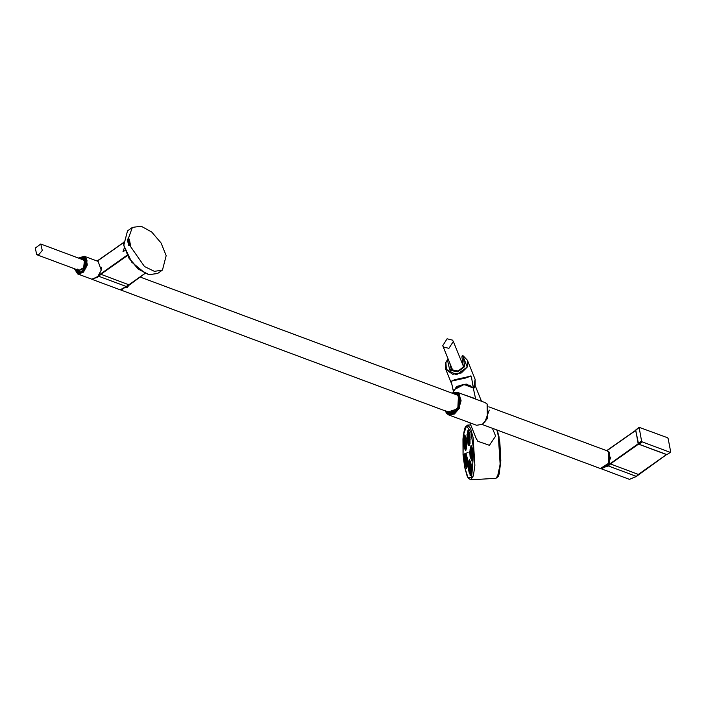 <?xml version="1.0" encoding="UTF-8"?>
<svg xmlns="http://www.w3.org/2000/svg" width="706" height="706" viewBox="0 0 706 706"><rect width="100%" height="100%" fill="white"/><g stroke="black" fill="none" stroke-linecap="round" stroke-linejoin="round"><path stroke-width="1.06" d="M124.327 247.877L122.976 251.504L125.174 250.506M129.322 239.034L130.513 245.361L129.498 244.982L128.73 245.52L127.936 242.29L127.539 239.202L128.554 239.581L129.322 239.034L128.307 238.654L127.539 239.202M128.554 239.581L129.48 244.991M129.498 244.982L144.483 266.524L154.42 271.342L162.451 270.019L166.139 255.678L161.039 242.943L151.728 231.992L141.076 226.22L132.393 227.403L128.307 238.654M74.624 268.827L80.758 273.513L85.797 268.404L87.041 260.717L86.308 258.599L78.604 258.131M78.816 273.69L75.736 269.242M79.716 258.546L84.949 257.196M670.7 451.902L668.176 438.541L667.514 437.711L639.133 427.28L641.551 441.047L642.213 441.885L670.276 452.325L670.7 451.902M475.976 437.976L477.83 441.285L489.461 445.31L495.541 436.237L494.862 434.287M466.101 468.59L467.204 457.876L465.872 453.367L463.074 454.523L464.627 467.001L468.016 477.627L471.59 477.68L473.832 450.419L470.937 432.257L466.587 425.93L463.33 435.161L463.074 454.523M464.61 455.299L464.989 453.72M473.029 450.693L471.979 461.124L470.143 456.694L469.728 451.884L471.07 445.433L473.029 450.693M470.064 475.2L470.478 475.403L471.449 473.232L471.229 464.522L469.349 459.721L468.378 461.9L468.555 470.293M464.319 447.966L465.572 450.525L466.772 444.074L464.469 435.09M466.993 434.331L468.087 444.771L469.155 445.68L470.028 434.799L468.29 430.042L467.875 430.316M467.54 465.51L466.419 468.74L464.389 457.382L465.545 453.278L466.031 453.57M464.689 463.162L466.41 468.193L467.487 464.38L465.598 453.817L464.46 459.571M464.601 459.641L464.522 461.212M464.539 461.574L464.663 462.933M470.902 462.818L471.308 473.152L470.328 475.297L468.572 470.47L468.493 461.98L469.455 459.835L469.878 460.074M468.678 468.881L470.311 474.75L471.211 472.764L471.131 464.866L469.499 460.374L468.59 462.368L468.36 465.783M468.36 466.048L468.405 467.398M468.546 467.398L468.528 469.111M472.764 449.925L471.935 461.009L470.249 456.632L471.061 445.557L472.764 449.925M470.258 454.311L470.337 456.403L471.926 460.471L472.685 450.163L471.114 446.095L469.975 451.205M469.975 451.408L470.002 452.784M470.019 453.146L470.108 454.479M469.508 445.221L469.031 445.627L467.037 438.444L467.972 430.236L469.922 434.984L470.002 443.518M467.319 438.629L469.19 445.018L470.055 437.385L468.202 430.704L467.072 435.549M467.072 435.646L467.081 437.067M467.222 437.129L467.169 438.744M466.022 450.119L465.625 450.402L463.542 441.294L464.751 434.94L466.357 438.726M463.921 445.08L465.607 449.863L466.728 443.95L464.795 435.478L463.665 441.515M463.674 441.85L463.736 443.183M463.886 443.103L463.904 444.921M453.534 392.192L453.755 389.933L464.133 384.541L473.302 388.053L475.544 398.696L462.712 394.292M446.73 413.495L448.787 414.907L476.674 425.286L482.41 424.341L487.414 418.42L487.166 404.035L485.11 402.623L466.287 395.616M473.276 387.929L466.242 384.09L456.967 386.35L453.455 391.671L451.24 381.152L465.175 378.169L470.937 376.121L471.537 377.613M470.937 376.121L454.593 379.731L451.302 381.461M470.937 375.751L471.661 378.301M448.239 359.345L445.918 362.46L446.36 369.918L452.749 374.277L461.353 372.971L467.372 366.935L456.482 374.762L445.698 369.106L445.751 362.487L445.698 369.106L451.964 384.602M449.907 363.475L451.302 369.547L449.545 369.185L447.401 359.839L445.786 362.46M447.807 359.451L447.304 359.813M448.213 359.292L447.701 359.398M467.372 366.935L467.434 360.36L462.827 355.674L461.927 356.804L463.321 366.379M467.125 366.776L462.827 355.674L461.936 356.874L463.321 366.476L464.513 365.496L463.136 355.965L462.642 355.798M462.739 355.683L462.112 356.036M450.649 366.299L451.769 369.141M452.696 370.703L451.893 369.044M450.234 364.464L451.178 366.626M450.234 364.428L451.487 369.918M463.348 366.582L463.215 367.023L464.257 366.935L464.513 365.496M449.545 369.185L450.296 370.376L451.672 370.138M452.361 370.526L450.737 366.661M450.472 412.992L451.319 413.195M451.708 413.195L451.072 413.107M458.176 395.378L458.6 407.353L449.784 413.063L456.394 410.715M456.985 394.981L458.123 395.351M456.252 394.707L456.835 394.928M120.964 290.069L451.372 413.186M458.591 395.634L458.185 395.386M452.89 393.454L457.206 393.127L458.573 393.922M450.905 414.519L449.351 414.228L446.298 411.157M482.198 424.518L600.374 468.51L608.766 463.145L608.572 451.902L606.957 450.799L488.781 406.815M121.044 290.095L129.63 284.333M78.948 270.433L77.545 269.101M77.439 269.057L78.887 270.416L83.687 267.689L84.323 261.079L82.876 259.72L40.727 244.038L42.263 250.409L38.821 254.61L36.747 254.725L35.3 248.097L40.727 244.038M77.651 269.948L78.763 270.751L83.864 267.856L84.543 260.823L82.999 259.384L81.631 259.261M78.887 270.795L84.111 267.945L84.791 260.92L83.123 259.429M448.919 348.34L443.606 347.052L442.724 345.702L447.11 338.792L452.422 340.089L453.305 341.43L448.919 348.34M126.312 287.351L127.539 285.921M129.11 284.589L145.004 273.381M126.859 286.707L128.889 284.747L100.896 274.325L98.866 276.284L126.859 286.707L119.958 289.689L91.965 279.276L98.584 276.099M98.055 260.567L97.172 261.052M97.093 261.026L123.374 242.714M127.442 255.607L100.896 274.325L100.57 273.91L127.195 255.131M123.365 242.608L98.055 260.629L123.382 242.776M97.304 261.096L98.055 260.629M100.57 273.91L99.299 274.987M129.383 284.5L127.204 287.721M129.339 284.527L120.638 289.937M128.368 285.268L120.179 289.769L120.876 290.034L129.48 284.439M127.689 285.762L126.877 286.865M132.393 227.403L127.53 230.836L123.841 245.176L128.933 257.911L138.252 268.862L148.895 274.634L157.579 273.451L162.451 270.019M123.444 242.202L123.806 245.203M123.85 245.459L131.766 262.208L145.507 273.487M78.401 258.061L84.288 256.252L98.169 261.423L101.214 270.107L97.366 277.37L91.586 279.126L77.695 273.963L74.465 268.765L80.449 273.804L87.112 264.9L85.188 256.958L78.454 258.078L84.288 256.252L87.323 264.935L83.476 272.198L77.695 273.963L74.421 268.748M101.223 270.142L97.887 276.84M101.443 267.283L101.232 270.107M74.995 268.968L80.872 273.469L75.233 269.48M83.643 256.64L79.143 258.334L86.37 258.714L78.975 258.272M77.457 273.248L75.242 269.507M600.78 468.652L608.925 463.207L608.731 451.964L607.363 450.957M601.018 468.749L609.419 463.383L609.216 452.149L607.61 451.046L609.269 452.175L609.49 463.418L601.018 468.749M607.345 466.437L610.884 456.923M606.798 450.737L635.674 430.439M638.198 443.703L608.59 464.839M637.033 475.562L638.383 474.388L610.39 463.966L608.36 465.925L636.353 476.338L629.452 479.33L601.238 468.828L608.051 465.713M607.548 450.269L635.656 430.378M606.666 450.693L607.539 450.199M610.055 463.551L610.39 463.966L638.515 444.127M638.603 474.229L666.473 454.576M636.371 476.347L635.806 476.991M636.159 429.663L635.735 430.095L638.145 443.544L638.904 444.206L642.213 441.885M639.027 427.695L635.638 430.263L638.215 443.403M666.596 454.514L638.904 444.206L638.242 443.377L641.551 441.047M670.276 452.325L667.346 454.337M498.948 436.449L500.739 461.742L497.421 477.221M496.865 429.98L498.321 436.079L500.077 463.895L498.595 474.379L495.939 478.35L498.198 476.532L499.239 473.814L500.792 460.771L499.883 442.397L497.483 430.21M470.69 424.906L467.646 425.083L470.549 428.313L473.126 437.499L474.882 465.325L473.399 475.809L470.743 479.78L495.939 478.35M468.104 452.493L465.872 453.367M465.898 453.949L465.642 454.373M466.384 467.628L466.692 468.034M467.116 464.274L466.834 463.78M465.801 455.485L466.101 455.855M465.633 460.065L465.625 459.597M465.731 464.442L465.783 465.43L466.066 464.389M466.057 456.235L466.189 457.462M467.222 462.112L467.531 462.765M466.887 461.998L467.284 461.609M466.392 462.977L465.845 462.854M466.763 466.322L466.666 467.134M465.695 461.671L465.686 461.186M466.534 462.068L466.763 462.686M466.816 460.241L466.878 459.535M465.986 464.274L465.422 464.301M465.351 460.127L465.36 459.58M465.889 459.244L466.172 458.671L465.625 458.503M466.366 465.069L466.331 464.433M465.422 463.277L465.581 462.854M466.41 466.507L466.304 465.978M465.254 461.6L465.289 462.236M465.386 461.812L465.422 461.195M465.925 461.027L465.775 460.038M467.195 462.668L466.463 462.571L466.763 461.574L466.145 462.298M466.64 458.503L466.684 458.053M467.195 463.63L466.657 464.989M466.542 465.819L466.428 464.954L466.542 465.819M464.954 458.971L465.378 459.58M466.163 455.944L465.854 456.588M467.513 461.733L467.24 462.395M465.889 454.514L465.934 455.449M466.56 455.944L466.613 456.888M466.64 464.566L466.966 465.289M467.16 462.615L466.895 462.262M466.11 463.507L466.145 464.345M466.816 457.223L466.869 458.062M464.83 459.262L464.619 459.915M465.528 465.095L465.572 466.092M465.06 463.992L465.113 464.822M464.627 458.123L464.848 458.741M466.49 454.999L466.437 455.997M465.333 456.508L465.351 457.082M467.028 463.701L466.895 463.145L467.028 463.701M466.825 463.507L467.46 463.11M467.019 460.444L466.745 460.047L466.525 460.859M465.792 458.326L465.598 457.859M465.81 463.004L465.934 463.983M467.019 458.768L467.072 459.43M464.822 462.642L464.866 463.304M466.64 466.507L467.045 467.328M466.525 467.116L466.384 467.54M466.092 465.986L465.836 466.993M464.663 461.168L464.698 461.627M467.337 460.383L467.293 461.142L467.337 460.383M467.231 458.335L466.701 459.279M466.295 458.618L466.357 459.527M466.56 461.477L465.986 461.856M466.181 460.171L465.934 459.191L465.934 460.109M465.633 460.409L465.766 461.036M466.128 461.874L466.481 462.598M465.448 461.909L465.501 462.651M466.975 457.029L466.392 457.091L466.445 458.044M467.531 463.251L467.054 463.63L467.496 464.248M466.225 465.228L466.331 465.686L466.225 465.228M465.51 458.565L464.848 458.75L465.086 459.588M465.519 456.208L465.607 456.738L465.519 456.208M465.731 454.699L465.801 455.282L465.731 454.699M465.378 454.62L465.475 455.141L465.378 454.62M466.428 456.12L466.437 456.72L466.428 456.12M465.28 457.232L465.439 458.22M465.96 463.683L466.048 464.221L465.96 463.683M467.116 463.101L466.269 463.11L466.728 463.939M465.889 456.438L465.942 457.038L465.889 456.438M465.263 463.577L465.245 464.133L465.263 463.577M466.728 457.364L466.701 457.903L466.728 457.364M465.236 465.316L465.245 465.907L465.236 465.316M464.972 464.133L464.945 464.672L464.972 464.133M464.936 457.735L464.76 458.741M466.092 455.211L466.128 455.829L466.092 455.211M467.478 464.574L466.957 464.813L467.39 465.581M465.633 463.198L465.66 463.807L465.633 463.198M465.563 464.636L465.589 465.245L465.563 464.636M466.966 458.856L466.904 459.306L466.966 458.856M465.263 456.394L464.61 456.641L464.963 457.409M464.769 462.73L464.707 463.18L464.769 462.73M465.872 466.745L465.942 467.328L465.872 466.745M466.498 466.648L466.234 467.478L466.94 467.619M467.39 465.616L466.763 465.863L467.231 466.631M466.198 466.895L466.295 467.416L466.198 466.895M465.545 466.207L465.581 466.816L465.545 466.207M465.219 460.206L464.522 461.38L465.36 461.839M466.569 458.626L466.525 459.138L466.569 458.626M465.369 460.021L465.245 461.036L465.986 461.097M466.189 458.785L466.181 459.359L466.189 458.785M465.713 461.75L465.731 462.351L465.713 461.75M465.731 459.421L465.819 459.968L465.731 459.421M465.819 457.894L465.881 458.485L465.819 457.894M465.378 462.024L465.333 462.509L465.378 462.024M466.26 457.276L466.269 457.876L466.26 457.276M465.898 465.219L465.969 465.792L465.898 465.219M470.364 473.761L470.602 474.591M469.799 460.506L469.552 460.921M469.825 464.151L469.808 463.657M470.62 465.669L471.114 465.033M469.516 460.983L469.958 460.894M471.087 467.381L471.008 466.463M470.593 469.552L471.432 469.737M469.984 468.722L470.381 469.384M471.308 466.507L470.823 466.066M470.796 463.807L470.823 464.901M471.334 471.123L470.681 470.814M471.352 467.045L471.405 468.06M470.796 474.132L470.222 474.123M470.028 465.775L470.134 465.254M469.313 467.822L469.208 467.24M469.825 462.077L469.208 461.945M469.693 468.21L469.561 467.707M469.331 468.387L469.896 468.299M469.711 462.589L469.755 463.489M470.673 470.54L470.805 471.167L470.558 470.32L471.105 470.152M470.311 471.387L469.993 471.943M470.761 467.46L470.734 468.06L471.414 468.104M469.199 471.458L469.667 473.382M470.584 472.888L470.028 473.452M468.899 470.267L468.96 471.07M470.452 471.37L470.478 471.899M469.905 464.283L469.984 465.263L470.231 464.248M469.49 470.673L469.552 471.634M470.743 466.481L470.814 465.889M468.846 468.66L468.722 469.508M470.964 465.686L471.008 466.304M469.287 472.411L469.331 471.414M468.89 461.989L468.916 462.456M470.161 471.679L470.196 472.473M470.275 469.825L470.293 470.275M469.993 470.064L470.037 470.911M470.214 465.263L470.275 466.154M470.337 463.012L470.452 465.016M468.793 467.063L468.572 467.813M470.743 472.632L470.77 473.099M471.167 467.063L471.114 467.796M470.452 461.724L470.54 462.721M469.181 461.265L469.684 461.38M470.205 461.106L469.922 462.095M470.523 462.757L470.584 463.683M470.487 473.144L470.514 473.814M470.778 469.137L470.911 469.755M468.934 468.096L468.969 468.643M470.637 469.146L470.09 468.537M469.455 469.216L469.402 468.228L469.746 469.208M470.028 466.445L470.09 467.275M469.543 467.346L470.002 467.981M470.072 468.263L470.205 468.89L469.984 467.999L470.646 467.866M469.693 465.934L469.878 466.542M470.249 469.464L469.675 469.508L469.728 470.487M470.399 466.993L470.434 467.496M469.155 469.516L469.216 470.328M470.161 464.018L470.099 463.03M469.631 463.339L469.552 462.774L469.631 463.339M469.737 472.226L469.675 471.626L469.737 472.226M469.411 473.205L469.375 472.596L469.411 473.205M469.764 473.814L469.702 473.223L469.764 473.814M468.784 470.92L468.828 470.399L468.784 470.92M469.313 463.41L469.199 462.968L469.313 463.41M469.799 465.077L469.746 464.477L469.799 465.077M469.481 464.963L469.375 464.522L469.481 464.963M469.366 471.458L469.349 470.858L469.366 471.458M470.505 466.225L470.567 465.766L470.505 466.225M470.655 464.751L470.69 464.23L470.655 464.751M469.075 472.217L469.075 471.634L469.075 472.217M470.108 472.358L470.011 471.846L470.108 472.358M469.931 470.778L469.843 470.24L469.931 470.778M470.099 465.986L470.117 465.422L470.099 465.986M470.275 464.848L470.284 464.274L470.275 464.848M470.099 462.554L470.072 461.936L470.099 462.554M469.446 461.689L469.358 461.159L469.446 461.689M469.146 461.856L469.031 461.415L469.146 461.856M469.772 461.927L469.711 461.336L469.772 461.927M470.399 463.515L470.408 462.924L470.399 463.515M470.452 473.735L470.337 473.294L470.452 473.735M469.216 468.969L469.269 468.493L469.216 468.969M469.914 467.125L469.949 466.587L469.914 467.125M469.737 469.111L469.684 468.502L469.737 469.111M469.878 466.984L469.675 467.99M469.658 466.516L469.543 466.075L469.658 466.516M469.543 470.311L469.525 469.702L469.543 470.311M471.034 466.675L470.311 466.816L470.62 467.699M469.04 470.178L469.075 469.649L469.04 470.178M469.967 463.842L469.931 463.233L469.967 463.842M470.893 455.732L471.017 456.888M471.908 459.915L472.208 460.303M471.414 446.227L471.149 446.677M470.567 451.919L470.575 452.449M470.628 453.543L470.664 454.046M471.246 456.65L471.396 457.726M471.502 456.023L471.37 455.388L470.787 455.749L470.955 456.623M470.84 451.443L471.476 451.037L471.608 451.496M472.226 448.601L472.243 449.625M472.04 458.918L472.482 459.818M470.999 454.364L471.211 455.229M471.546 454.117L471.379 454.946L472.093 454.982L472.067 454.39M471.767 448.469L471.696 449.757M472.217 458.362L472.085 458.785M471.184 452.617L470.717 452.546M472.182 453.587L472.182 453.084M471.361 457.841L470.805 457.867M472.923 452.943L472.738 453.808M470.814 452.978L471.396 452.705M471.899 457.338L471.864 456.694M470.805 450.913L470.134 451.531M471.149 448.063L471.352 448.831M472.314 452.087L471.696 452.069L471.696 452.996M471.732 453.402L471.696 454.249M471.899 453.605L471.908 453.049M472.005 455.096L471.908 456.023L472.005 455.096L472.49 455.361M470.461 455.714L470.514 456.491M470.47 451.293L470.761 451.911M472.146 450.719L472.208 451.505M471.573 448.486L471.732 449.466M470.743 456.958L470.84 457.894L471.078 456.888M472.093 458.803L472.067 459.632M471.008 453.014L470.505 453.261M472.332 452.449L472.367 452.97M471.176 448.319L471.705 448.213M471.193 446.695L471.37 447.172M472.429 450.119L472.482 450.887M472.314 458.476L472.332 458.988M470.99 454.187L470.328 454.073L470.302 454.885M470.973 455.185L470.69 454.205L470.664 455.061M471.273 454.232L471.052 455.158M472.605 453.834L472.349 454.735M471.317 457.735L471.07 456.888L471.82 456.703M470.831 448.813L470.858 449.369M472.129 458.521L471.414 458.644L471.582 459.156M472.605 451.734L472.649 452.317M471.564 446.942L471.652 447.913L471.855 446.916M470.117 451.258L470.47 451.875M471.114 452.511L470.17 453.181M470.558 447.525L470.584 448.036M471.908 447.63L472.385 448.592M472.711 453.437L473.029 454.082M471.078 457.956L471.14 458.935M471.89 449.325L472.27 450.278M471.776 450.702L471.837 451.637M471.67 455.794L471.705 456.579M471.299 451.646L471.493 452.255M471.687 453.984L472.323 453.57M471.599 454.443L471.529 455.008M471.643 452.158L471.979 453.04M471.44 449.925L471.484 450.86M472.032 457.206L471.926 458.035M470.39 455.838L470.346 456.341L470.39 455.838M472.076 450.843L472.04 451.355L472.076 450.843M471.449 449.29L471.396 448.689L471.449 449.29M470.637 457.126L470.628 457.7L470.637 457.126M471.996 459.535L471.89 459.077L471.996 459.535M470.787 455.891L470.778 456.455L470.787 455.891M471.114 449.016L471.017 448.486L471.114 449.016M472.076 448.884L472.067 449.457L472.076 448.884M470.814 447.507L470.708 447.048L470.814 447.507M471.123 447.427L471.043 446.872L471.123 447.427M472.358 450.243L472.314 450.746L472.358 450.243M470.567 454.487L470.505 454.938L470.567 454.487M471.229 456.2L471.193 455.591L471.229 456.2M470.92 454.487L470.884 455.008L470.92 454.487M471.123 457.55L471.087 456.941L471.123 457.55M471.308 459.438L471.246 458.838L471.308 459.438M471.458 447.736L471.396 447.136L471.458 447.736M471.749 447.825L471.776 448.434L471.749 447.825M470.928 458.15L470.955 458.759L470.928 458.15M471.767 449.51L471.767 450.11L471.767 449.51M471.502 458.07L471.423 457.497L471.502 458.07M471.661 450.878L471.661 451.469L471.661 450.878M471.617 456.464L471.52 455.961L471.617 456.464M471.264 452.237L471.158 451.796L471.264 452.237M471.343 454.823L471.299 454.223L471.343 454.823M471.555 452.299L471.529 452.837L471.555 452.299M471.343 450.702L471.281 450.119L471.343 450.702M471.855 457.947L471.749 457.488L471.855 457.947M468.502 430.836L468.228 431.313M468.255 442.247L468.246 443.368M468.987 444.498L469.305 444.921M468.299 432.557L468.563 432.91M468.263 437.349L467.928 436.608M469.825 439.962L469.764 441.638M468.581 434.322L468.537 433.881M469.817 438.391L470.134 439.15M469.384 439.035L469.675 439.397M469.472 439.767L469.525 439.203M469.728 436.687L469.764 437.226M468.775 440.059L468.899 439.609M469.146 434.719L469.719 434.658M468.29 434.658L468.493 435.399M467.893 432.098L467.831 432.769L468.537 432.813L468.405 432.213M467.928 437.879L467.99 437.155M467.91 436.334L467.981 435.655M468.934 444.18L469.446 444.453M469.411 442.847L468.837 442.847M469.702 440.394L469.075 440.129M468.519 438.32L467.954 438.347M468.696 438.329L468.272 438.038M469.075 443.58L469.146 443.033M467.919 439.141L467.354 439.167M468.828 438.011L468.793 438.858M468.987 438.223L469.005 437.658M468.731 436.776L468.846 437.667L469.481 437.376M469.137 436.396L468.457 436.123L468.59 436.873M469.243 443.792L469.102 444.321M468.122 440.8L468.184 441.744M469.446 435.637L469.199 434.649L469.208 435.593M469.349 443.209L469.375 443.765M469.561 435.046L469.614 435.779M469.331 433.59L469.393 434.472M469.049 441.603L468.484 441.647L468.528 442.627M468.493 432.954L468.66 433.916M469.102 441.806L469.128 442.397M468.157 439.22L468.21 440.085M468.925 440.112L468.66 440.597M469.358 436.343L469.411 436.979M469.058 432.434L469.516 433.396M467.707 431.984L467.725 432.531M467.787 436.167L467.24 437.446M467.213 435.567L467.593 436.184M468.766 443.553L468.802 444.453M469.437 433.484L468.872 433.528L469.358 434.499M468.449 434.517L468.616 435.461M469.058 439.847L469.19 440.482L469.411 439.476M468.819 440.394L468.846 441.1M468.969 435.055L468.899 436.052L469.455 436.034M468.131 438.064L468.113 437.579M469.746 441.365L470.046 441.991M468.36 431.322L468.528 431.895M467.69 440.2L467.557 440.791M468.44 443.147L468.59 443.756M467.778 441.338L467.831 442.23M467.469 438.364L467.204 439.088M468.996 431.64L468.863 432.637M467.813 433.802L467.84 434.243M470.108 439.361L469.684 439.979M469.481 438.152L469.163 438.682M468.246 437.676L468.378 438.32L468.581 437.314M468.899 436.67L468.793 437.605M468.775 438.594L469.013 438.082M468.396 436.264L468.563 437.111M468.696 439.053L468.969 439.609M467.99 435.973L468.043 436.961L467.804 436.114L468.546 435.929M470.081 437.764L469.684 438.285M467.804 439.582L467.857 440.341M468.925 443.739L469.022 444.215L468.925 443.739M467.999 440.976L467.999 441.568L467.999 440.976M467.972 433.21L468.078 433.678L467.972 433.21M469.058 434.87L469.031 435.425L469.058 434.87M469.499 443.006L469.719 443.995M469.234 433.749L469.216 434.314L469.234 433.749M468.316 441.841L468.36 442.45L468.316 441.841M468.334 433.149L468.405 433.722L468.334 433.149M468.06 439.37L468.043 439.917L468.06 439.37M468.352 440.341L468.405 440.95L468.352 440.341M468.916 432.619L468.934 433.228L468.916 432.619M467.866 431.587L467.963 432.072L467.866 431.587M468.607 443.739L468.687 444.303L468.607 443.739M468.713 433.731L468.74 434.34L468.713 433.731M468.652 442.177L468.74 442.715L468.652 442.177M468.29 434.702L468.378 435.258L468.29 434.702M468.669 440.544L468.775 441.012L468.669 440.544M468.678 435.267L468.696 435.867L468.678 435.267M468.202 431.507L468.281 432.072L468.202 431.507M467.443 440.173L467.398 440.659L467.443 440.173M467.963 442.583L467.981 443.183L467.963 442.583M468.281 443.342L468.325 443.95L468.281 443.342M467.672 441.497L467.654 442.062L467.672 441.497M468.563 431.86L468.616 432.46L468.563 431.86M468.652 436.917L468.616 437.455L468.652 436.917M468.246 436.405L468.36 436.846L468.246 436.405M468.387 438.832L468.44 439.441L467.54 438.708L467.787 437.835M468.987 436.67L468.934 437.129L468.987 436.67M465.095 435.611L464.83 436.052M464.266 439.617L464.036 440.668M464.151 441.974L464.301 442.803M465.457 448.963L465.898 449.696M466.41 445.027L466.719 444.524L466.101 444.198M464.001 442.044L464.583 443.5M465.519 446.766L465.633 447.939M465.475 439.644L465.492 440.871M466.11 446.095L466.013 445.662M465.633 438.955L465.722 439.909L466.419 439.953M465.863 442.485L465.386 442.38M466.313 446.395L466.49 447.083L465.819 446.819M466.578 445.654L466.128 446.015L465.695 444.656M464.927 437.685L465.492 437.649M465.572 446.589L465.492 445.998M465.669 448.222L465.598 447.745M465.157 441.797L464.627 442.035L464.875 441.029M466.419 443.492L466.498 442.883M465.236 440.553L464.654 440.438M466.49 441.153L465.934 441.171M466.287 439.882L466.031 439.494M465.466 445.115L465.28 443.827M466.701 443.112L466.437 443.792M466.004 446.863L465.872 446.113L466.004 446.863M465.801 446.351L466.278 446.086M464.513 444.877L464.574 445.733M466.339 441.806L466.375 442.3M465.633 436.537L465.448 437.543M465.995 445.389L466.128 446.015M465.669 444.948L465.492 445.751M465.898 444.603L465.757 444.021L465.898 444.603M465.686 444.383L465.386 443.642M465.122 438.62L464.972 437.632L464.972 438.55M465.086 445.945L464.689 447.939M465.704 437.411L466.154 438.364M464.46 442.786L463.921 443.597M465.536 447.754L464.972 447.798L465.13 448.469M464.627 446.977L464.795 447.939M464.389 441.188L463.824 441.885M465.025 436.131L465.192 436.802M466.542 445.654L466.49 444.665L466.71 445.654M466.287 443.959L466.216 444.551L466.287 443.959M464.486 441.418L464.627 442.035M465.722 440.862L465.651 441.762M464.848 440.482L464.716 439.759L464.848 440.482M465.969 438.638L466.075 439.538L466.189 438.541M463.816 440.05L463.948 440.668M464.31 445.874L464.363 446.739M465.775 448.689L465.633 449.157M466.692 446.015L466.322 446.669M465.889 448.089L465.916 448.681M465.289 448.284L465.333 449.201M465.748 448.222L465.439 448.592M464.054 444.559L464.107 445.257M466.189 440.138L466.242 440.835M464.266 443.5L464.31 444.1M465.801 438.911L465.695 439.891M464.989 441.038L465.016 441.709M465.607 440.862L465.051 440.897L465.175 441.647M465.325 441.55L465.43 442.441L465.448 441.453M465.175 442.088L464.857 442.812M465.581 443.589L465.448 443.006L465.581 443.589M464.963 439.308L464.998 440.138M464.813 444.215L464.875 445.133M465.519 437.985L465.545 438.973M465.651 446.66L465.554 447.516M464.433 438.188L464.239 437.199M464.424 445.027L464.398 445.574L464.424 445.027M466.595 441.515L466.675 442.503M464.522 436.317L464.619 436.82L464.522 436.317M465.228 436.758L465.272 437.358L465.228 436.758M464.504 439.997L464.071 440.818L464.866 440.985M466.11 441.903L465.995 442.812L466.692 442.874M464.777 437.87L464.866 438.408L464.777 437.87M464.707 446.157L464.733 446.766L464.707 446.157M465.572 437.596L465.581 438.197L465.572 437.596M464.804 447.992L464.848 448.601L464.804 447.992M464.495 447.163L464.504 447.763L464.495 447.163M464.866 436.317L464.945 436.89L464.866 436.317M464.354 441.585L464.018 442.238M465.528 441.118L465.483 441.621L465.528 441.118M465.007 445.23L465.069 445.821L465.007 445.23M465.81 440.544L465.766 441.029L465.81 440.544M465.042 446.819L465.104 447.41L465.042 446.819M465.881 438.779L465.854 439.335L465.881 438.779M464.213 446.024L464.195 446.58L464.213 446.024M465.457 448.539L465.554 449.042L465.457 448.539M466.604 447.119L465.986 447.516L466.454 448.125M463.939 445.124L464.001 444.656L463.939 445.124M466.075 440.703L466.128 440.235L466.075 440.703M465.519 439.132L465.51 439.714L465.519 439.132M465.192 439.856L465.228 440.465L465.192 439.856M464.98 443.606L465.033 444.215L464.98 443.606M464.839 441.188L464.954 441.629L464.839 441.188M465.245 441.691L465.21 442.23L465.245 441.691M464.91 442.106L464.742 442.909L465.298 443.086M464.813 439.485L464.901 440.006L464.813 439.485M464.707 444.392L464.698 444.965L464.707 444.392M465.157 438.197L465.201 438.805L465.157 438.197M465.369 446.924L465.475 447.41L465.369 446.924M470.408 385.229L462.404 384.717L455.132 388.115M445.107 410.715L446.677 413.469L448.787 414.907L454.523 413.954L459.535 408.042L459.279 393.657L457.223 392.245L451.752 393.03M445.159 410.733L446.651 413.416M445.221 410.76L446.677 413.257L452.378 414.634L458.344 409.506L461.089 400.867L458.997 393.78L451.814 393.057M445.486 410.857L453.473 413.945L460.621 403.302L459.032 394.186L452.078 393.154M484.757 422.347L489.302 410.133M445.892 411.007L449.034 414.237L456.553 411.563M460.912 399.852L456.967 392.915L452.484 393.304M471.502 377.366L473.276 387.921M465.175 378.169L464.972 377.269M463.286 355.877L467.434 360.36L475.138 379.422L475.103 386.058L473.488 388.909M445.918 362.46L448.204 359.257M450.296 370.376L457.867 371.824L464.257 366.935M457.673 394.769L455.264 394.336M448.681 412.048L450.772 413.292M458.309 395.351L457.214 394.892M457.32 394.981L456.579 394.76M454.805 394.169L456.888 394.336M449.899 413.107L448.213 411.872M450.507 412.842L450.94 413.01M456.932 394.901L458.07 395.325M458.397 395.378L456.764 394.292L454.567 394.08M454.029 393.877L458.432 395.21L457.859 408.792L447.798 412.022L447.436 411.58M447.983 411.783L449.784 413.063M460.233 400.39L458.476 395.457M452.978 393.489L459.182 394.981L460.506 403.417L454.002 413.381L446.386 411.192M80.228 258.74L85.338 259.411L85.77 266.515L80.802 272.198L76.248 269.427M79.972 258.643L84.199 257.69L87.191 263.285M84.491 270.539L78.569 272.825L75.992 269.339M119.958 289.689L127.009 286.698L145.092 273.425M127.53 230.836L123.735 245.353L128.827 258.043L138.111 268.942L148.754 274.687L157.579 273.451M98.169 261.423L101.258 270.133L97.41 277.379L91.586 279.126M635.638 430.289L606.586 450.666M629.452 479.33L636.503 476.338L666.57 454.611M639.133 427.28L635.638 430.016L638.559 444.162L666.72 454.664L670.585 452.317M467.646 425.083L465.404 426.865L464.372 429.495L462.959 438.911L463.065 454.54L464.627 467.09L467.098 476.012L468.316 478.262L470.743 479.78M495.4 435.62L492.453 428.339M481.527 401.29L475.235 385.732M476.55 439.406L469.817 422.735M465.898 462.809L465.051 462.783L465.166 461.874M466.181 454.329L465.386 454.558L465.775 455.352M465.969 455.485L465.157 455.582L465.369 454.673M466.366 456.208L465.863 456.491L466.163 457.356L465.28 457.232L465.492 456.314M465.801 461.247L464.83 460.868M466.957 461.08L466.092 461.027L466.41 460.153M466.745 465.969L465.898 465.757L466.339 464.98M465.713 455.97L465.881 456.958M466.26 454.461L465.713 454.708L466.039 455.476M466.993 456.888L466.401 456.676L466.763 455.899M466.234 463.445L465.96 464.169L466.542 464.424M467.195 458.106L466.684 457.876L467.037 457.117M464.469 459.88L464.945 460.25M465.51 464.866L464.954 464.733L465.192 463.886M465.536 458.609L465.704 459.597M467.107 461.036L466.392 460.868L466.745 460.047M466.895 459.968L467.407 459.933M466.701 460.674L467.072 460.947M466.701 458.379L466.754 459.359L467.257 458.565M466.913 459.341L467.372 459.553M465.263 463.427L464.707 463.215L464.954 462.448M466.516 466.498L465.872 466.684L466.251 467.522M465.077 455.37L465.307 456.358M466.957 459.535L466.207 459.447L466.507 458.556M466.128 462.73L465.36 462.624L465.669 461.75M466.419 457.073L466.763 458.044M465.395 465.113L465.448 466.092M466.26 455.017L466.322 456.005M465.801 463.004L465.854 463.983M465.695 466.013L465.775 467.001M465.872 461.547L465.934 462.536M470.267 464.169L469.393 464.38L469.843 465.219M470.937 465.175L470.072 465.342L470.487 466.181M469.534 466.119L468.758 466.278L469.049 467.16M471.158 465.051L470.302 464.936L470.434 464.054M469.861 468.307L469.914 469.287L469.005 469.667L469.552 470.381M468.916 463.71L468.925 462.712M469.887 463.542L469.543 462.765L470.064 462.527M469.861 471.423L470.046 472.402M468.749 464.989L468.422 464.221L468.925 463.983M469.569 473.391L469.808 472.385M469.022 470.143L469.287 471.131M469.896 463.657L469.225 463.445L469.578 462.668M470.84 472.146L470.302 471.679L470.717 471.149M469.119 465.607L468.766 464.839L469.358 464.592M469.825 470.628L469.296 470.911L469.649 471.643M468.563 469.419L469.005 469.649M470.284 474.211L470.346 473.214M471.387 471.123L470.937 470.637L471.423 470.117M470.823 463.992L471.14 464.963M471.202 465.457L471.308 466.454M471.264 472.393L470.823 471.626L471.361 471.387M469.305 462.721L468.784 462.509L469.031 461.742M470.62 472.57L470.046 472.42L470.302 471.59M469.393 464.389L469.216 463.401M470.523 470.558L470.125 469.905L470.681 469.552M469.322 467.575L469.569 466.569M469.534 466.084L469.437 465.095M470.575 470.973L469.878 470.831L470.125 470.002M468.422 467.751L468.802 468.06M471.087 473.373L470.99 472.376M469.366 461.089L469.719 461.9M469.896 461.133L470.019 462.112M470.734 462.704L470.373 463.471L470.937 463.692M471.432 469.631L471.423 468.634M470.92 473.982L470.399 473.876L470.611 473.002M468.705 466.472L468.81 465.466M470.637 469.313L471.043 468.758M469.446 467.813L468.793 468.096L469.181 468.828M470.293 468.872L471.07 468.307M470.523 466.313L469.896 466.498L470.267 467.328M469.861 466.781L469.543 466.039L470.046 465.775M469.684 469.508L469.817 470.487M469.887 473.011L469.94 474M470.267 462.73L470.24 461.742M471.705 449.89L470.92 450.331L471.59 451.028M472.446 459.897L471.652 459.835L471.926 458.918M471.811 455.264L471.114 455.229M471.617 449.475L470.787 449.528L470.999 448.619M470.884 452.528L470.028 452.617L470.434 453.455M472.332 458.273L471.449 458.106L471.837 457.267M472.499 451.646L471.626 451.425L472.085 450.649M470.805 456.561L470.337 455.732L471.087 455.547M470.602 451.919L470.337 451.143L470.981 450.896M472.535 451.575L472.27 450.587M472.543 456.358L472.614 455.352M472.843 458.335L472.402 457.567L472.958 457.32M472.976 457.109L472.535 456.605L473.029 456.111M470.346 453.208L470.77 453.534M472.667 453.164L472.482 452.175M470.99 456.658L471.555 456.641M472.411 457.532L472.014 456.888L472.535 456.526M471.22 448.248L471.387 449.228M473.046 455.661L472.596 455.096L473.046 454.664M472.226 448.663L472.04 449.422L472.596 449.643M471.414 447.745L470.752 447.595L471.07 446.766M471.379 447.63L471.052 446.801L471.705 446.607M472.791 450.966L472.296 450.719L472.649 449.978M472.667 459.244L472.49 458.256M470.143 454.805L470.54 455.052M472.261 454.443L472.632 454.832M472.288 453.084L471.846 452.361L472.464 452.069M471.423 456.376L471.184 455.529L471.793 455.361M472.19 454.743L471.943 453.896L472.579 453.72M472.941 452.475L472.455 452.008L472.852 451.487M470.69 449.201L470.514 448.213M470.523 450.419L470.055 449.66L470.725 449.404M471.123 448.284L470.487 448.178L470.69 447.304M471.97 448.61L472.12 447.613M471.211 458.935L470.884 458.203L471.405 457.92M471.979 450.296L472.014 449.298M472.049 456.685L471.793 455.705M471.423 452.502L471.643 451.487M471.767 453.614L471.979 454.593M471.617 453.693L471.026 453.376L471.484 452.696M471.299 450.013L471.608 450.887M471.952 457.214L471.793 458.035L472.446 458.185M470.911 450.543L470.805 449.545M471.432 458.635L471.484 459.624M468.855 432.849L467.972 433.157L468.528 433.916M468.89 440.112L468.052 439.997L468.343 439.132M469.552 439.026L468.758 439.158L468.855 438.232M469.128 443.474L468.969 444.295L469.569 444.445M468.325 441.753L468.316 440.756M468.016 435.655L467.496 434.896L468.255 434.64M469.922 435.867L469.402 435.399L469.79 434.878M469.728 434.499L469.19 434.278L469.543 433.51M470.134 439.017L469.675 438.541L470.099 438.02M468.493 441.647L468.652 442.627M468.581 433.916L468.307 433.184L468.855 432.91M469.278 441.621L469.437 442.609M468.528 440.138L468.731 441.126M469.605 437.12L469.243 436.282L469.949 436.096M467.416 436.758L468.246 437.138M469.958 440.588L470.143 439.582M469.128 433.405L469.269 432.407M467.09 437.402L467.813 437.738M467.346 436.193L467.478 435.187M468.316 431.313L467.875 432.046L468.537 432.301M469.861 437.42L469.975 436.414M468.307 434.614L468.775 434.455M468.96 440.27L469.199 441.25M469.631 441.727L469.208 440.959L469.975 440.703M468.457 432.275L468.219 431.419L468.81 431.251M467.54 434.772L467.169 434.005L467.681 433.766M467.981 440.879L467.398 440.703L467.646 439.9M469.013 443.103L468.281 443.262L468.59 444.127M468.281 442.247L467.637 442.035L467.928 441.268M467.619 432.619L467.76 433.608M470.037 442.15L469.455 442.388L469.905 443.156M467.963 433.546L467.716 434.34L468.378 434.517M468.263 434.808L468.007 435.637L468.643 435.787M469.843 439.017L469.084 438.911L469.349 438.038M469.711 437.367L468.969 437.261L469.216 436.387M469.349 438.444L469.711 438.779M468.316 440.412L467.699 440.253L467.99 439.432M468.881 433.528L468.934 434.517M468.837 435.064L468.899 436.052M468.122 442.38L468.175 443.368M468.74 431.657L468.793 432.646M469.552 439.406L469.605 440.394M468.563 438.638L468.625 439.617M465.378 435.981L464.557 436.158L464.972 437.04M465.122 437.226L464.319 437.367L464.504 436.432M465.934 445.989L465.077 445.927L465.422 445.001M466.498 443.13L466.728 444.109M464.76 437.879L464.486 438.708L465.183 438.858M465.007 445.768L464.407 445.645L464.645 444.789M465.404 436.555L465.545 437.535M465.528 444.965L465.369 445.786L465.96 445.936M464.875 445.954L465.007 446.942M465.783 438.382L465.916 437.376M463.763 443.527L464.116 443.809M465.113 437.085L464.848 436.317L465.43 436.07M464.486 438.717L464.221 439.511L464.786 439.697M465.66 440.862L465.519 441.727L466.198 441.832M465.898 442.485L465.633 443.289L466.278 443.465M465.651 446.58L465.007 446.907L465.475 447.595M464.707 446.774L464.133 446.307L464.583 445.777M465.739 448.284L465.51 449.157L466.145 449.263M466.022 447.913L466.278 448.892M464.654 444.348L463.939 444.533L464.345 445.371M464.424 438.276L463.78 438.532L464.177 439.291M466.428 439.953L466.039 440.473L466.542 440.941M464.407 443.271L464.151 444.021L464.707 444.25M464.619 442.697L464.945 443.668M465.448 439.211L464.813 439.423L465.148 440.226M465.007 445.159L464.972 444.162M464.98 447.798L465.033 448.787M465.36 439.653L465.378 440.641M465.157 443.412L465.21 444.401M465.333 437.994L465.386 438.982M473.302 388.053L464.124 384.435L453.773 389.844L453.473 391.804M476.003 399.234L475.544 398.696M466.331 395.634L457.223 392.245L451.699 393.013M485.11 402.623L487.219 404.061L487.493 418.455L482.48 424.35L476.674 425.286M456.967 392.915L460.559 403.32L455.908 412.11L449.034 414.237M473.488 388.944L475.138 379.422M463.215 367.023L458.229 371.012L451.355 369.706M456.764 394.292L458.423 395.431M457.303 393.171L452.837 393.436M446.245 411.139L449.448 414.263M449.351 414.228L450.049 414.484M457.223 393.136L457.894 393.392M458.459 395.528L140.017 276.999M78.569 272.825L80.369 273.61M84.199 257.69L86.079 258.264M36.747 254.725L78.887 270.416M452.855 370.774L442.724 345.702M463.268 366.087L453.305 341.43"/></g></svg>
